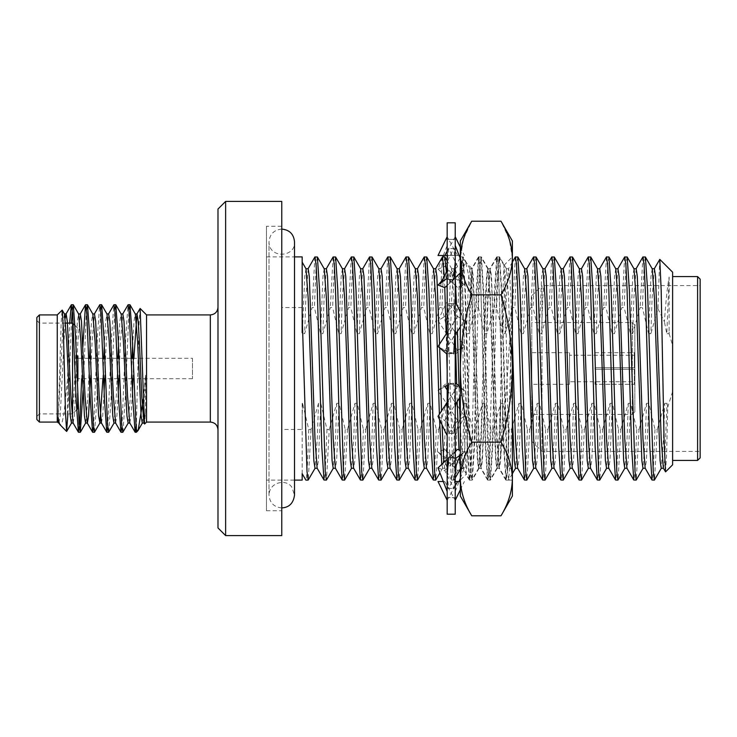 <?xml version="1.0" encoding="UTF-8"?>
<svg xmlns="http://www.w3.org/2000/svg" width="737" height="737" viewBox="0 0 737 737"><rect width="100%" height="100%" fill="white"/><g stroke="black" fill="none" stroke-linecap="round" stroke-linejoin="round"><path stroke-width="0.55" stroke-dasharray="3.69 2.76" d="M472.177 309.927L471.892 268.443L470.353 300.604L466.816 466.235L466.116 474.333L460.339 480.109L460.339 256.891L461.482 265.384L462.615 289.577L467.175 447.423L469.331 480.008L470.593 471.616L471.726 447.423L476.286 289.577L478.562 256.891L479.704 265.384L480.846 289.577L485.397 447.423L487.553 480.008L488.815 471.616L494.509 289.577L496.784 256.891L497.926 265.384L499.069 289.577L503.62 447.423L505.895 480.109L507.038 471.616L508.18 447.423L512.381 299.867L512.381 256.891L512.381 480.109L512.381 299.867C508.585 350.139 504.716 429.993 500.552 455.623L500.552 395.714L502.266 306.61L504.025 265.366L505.269 289.77L508.871 465.489L512.39 468.64L506.844 468.64L501.344 289.577L499.189 256.992L497.926 265.384L496.784 289.577L492.233 447.423L489.958 480.109L488.815 471.616L487.673 447.423L483.122 289.577L480.966 256.992L479.704 265.384L478.562 289.577L474.011 447.423L471.855 480.008L470.593 471.606L469.451 447.423L464.9 289.577L462.615 256.891L461.482 265.394L460.339 289.577L463.011 268.019L465.729 262.271L469.091 277.609L472.177 309.927L476.286 439.049L477.429 460.68L478.562 468.281L480.846 439.049L485.397 297.951L486.54 276.32L487.673 268.719L489.958 297.951L495.651 460.68L496.922 468.161L499.069 439.049L500.552 395.714M512.381 496.056L512.381 368.5C512.049 343.239 508.254 318.688 500.994 294.855L471.735 294.855C464.476 318.688 460.68 343.239 460.339 368.5L460.339 478.967C460.643 466.41 464.448 454.139 471.735 442.145C464.421 417.999 460.625 393.447 460.339 368.5L460.339 496.056M460.339 240.944L460.339 258.033L463.407 239.451M500.994 515.789C508.29 503.767 512.086 491.496 512.381 478.967C512.077 466.41 508.281 454.139 500.994 442.145C508.3 417.999 512.104 393.447 512.381 368.5L512.381 240.944M471.735 515.789C464.439 503.767 460.643 491.496 460.339 478.967M500.994 442.145L471.735 442.145M471.735 294.855C464.439 282.833 460.643 270.562 460.339 258.033M463.619 238.788L471.735 221.211M500.994 294.855C508.29 282.833 512.086 270.562 512.381 258.033L509.322 239.451M509.11 238.788L500.994 221.211M506.844 468.64L508.871 465.489M472.177 269.963L474.011 297.951L478.562 439.049L480.708 468.161L481.98 460.68L483.122 439.049L487.673 297.951L489.958 268.719L491.091 276.32L492.233 297.951L496.784 439.049L498.931 468.161L500.552 455.623M466.116 474.333L464.586 440.606L461.74 288.618L460.339 256.891L462.624 256.891M460.339 255.49L438.018 255.49M447.166 255.49L459.105 255.49M455.236 239.313L448.658 239.405L447.166 236.724L447.166 239.313L453.743 239.405L455.236 236.724L455.236 500.276L455.236 236.724M460.339 247.199L464.384 255.49M457.631 255.49L448.658 239.405M447.166 251.197L453.743 239.405M455.236 222.804L455.236 514.196M455.236 261.893L453.743 248.526L447.166 248.719L447.166 245.522L447.166 261.893L447.166 239.313M447.166 236.724L447.166 248.719M447.166 222.804L447.166 514.196M447.166 263.008L447.166 327.781L447.166 263.008M447.166 329.559L447.166 409.219L447.166 329.559M447.166 410.997L447.166 475.107L447.166 410.997M447.166 476.194L447.166 500.276L447.166 476.194C446.88 465.766 450.261 456.922 457.327 449.644L447.166 459.243M447.166 407.441L446.088 402.863L438.018 390.527L447.166 382.733M447.166 260.797L447.166 260.806C446.88 271.234 450.261 280.078 457.327 287.356L438.018 269.106L442.762 256.891M455.236 278.264L464.384 285.044L457.631 287.642L448.658 279.599L447.166 261.893L448.658 248.526L455.236 248.719M447.166 285.495L453.743 279.599L447.166 279.249M455.236 354.267L464.384 346.473L457.631 350.674L448.658 353.751L447.166 327.781L448.658 303.46L455.236 303.874M438.018 346.473L444.77 350.674L453.743 353.751L447.166 353.281M460.339 396.718L464.384 390.527L457.631 386.326L448.658 383.249L455.236 383.719M447.166 385.506L453.743 383.249L455.236 409.219L453.743 433.54L447.166 433.126M455.236 451.505L448.658 457.401L455.236 457.751M460.109 469.533L457.631 470.492L438.018 451.956L444.77 449.358L453.743 457.401L455.236 475.107L453.743 488.474L447.166 488.281M447.166 500.276L448.658 497.595L455.236 497.687M455.236 500.276L453.743 497.595L447.166 497.687M447.166 475.107L448.658 488.474L455.236 488.281M453.743 457.401L447.166 457.751M447.166 409.219L448.658 433.54L455.236 433.126M453.743 383.249L447.166 383.719M448.658 353.751L455.236 353.281M455.236 327.781L453.743 303.46L447.166 303.874M448.658 279.599L455.236 279.249M438.018 269.106L444.77 266.508L464.384 285.044M444.77 266.508L453.743 248.526M443.305 255.49L447.166 245.522M457.631 350.674L438.018 320.687L444.77 316.486L464.384 346.473M444.77 316.486L453.743 303.46M438.018 320.687L447.166 301.295M438.018 390.527L444.77 386.326M447.166 389.984L464.384 416.313L457.631 420.514L448.658 433.54M455.236 435.705L464.384 416.313M457.631 420.514L446.088 402.863M438.018 451.956L447.166 458.736M444.77 449.358L464.384 467.894L460.339 469.451M455.236 491.478L459.105 481.51M460.339 478.322L464.384 467.894M457.631 470.492L448.658 488.474M438.018 481.51L444.77 481.51L453.743 497.595M444.77 481.51L443.305 481.51M457.631 481.51L460.339 481.51M460.339 489.801L464.384 481.51M455.236 485.803L448.658 497.595M438.018 467.894L444.77 470.492L453.743 488.474M444.77 470.492L464.384 451.956L460.339 450.399M460.339 454.959L464.384 451.956M438.018 416.313L444.77 420.514L453.743 433.54M444.77 420.514L456.323 402.863M460.339 387.082L464.384 390.527M457.631 386.326L447.166 402.328M444.77 350.674L455.236 334.672M460.339 326.869L464.384 320.687L457.631 316.486L448.658 303.46M460.339 312.11L464.384 320.687M457.631 316.486L446.088 334.137M444.77 287.642L455.236 277.757M460.339 272.93L464.384 269.106L457.631 266.508L448.658 248.526M460.339 258.678L464.384 269.106M457.631 266.508L439.132 283.985M569.535 355.234L569.535 381.766L569.535 355.234L634.327 355.252L595.045 355.252L595.045 352.701L595.045 355.252M634.327 355.252L634.327 367.735L595.045 367.735L634.327 367.735L634.327 355.252M595.045 369.265L595.045 367.735L595.045 369.265L634.327 369.265L595.045 369.265L634.327 369.265L634.327 381.748L595.045 381.748L634.327 381.748L634.327 369.265L595.045 369.265L595.045 367.735L634.327 367.735L595.045 367.735L595.045 369.265M595.045 381.748L595.045 384.299L595.045 381.748L569.535 381.766M595.045 352.701L634.843 352.682L634.843 384.318L595.045 384.318L634.327 384.299L634.327 381.748L634.327 384.299L595.045 384.299M146.552 314.929L146.552 422.071M302.575 403.332L302.17 415.622L302.575 403.332L308.748 429.45L311.032 429.45L318.513 403.332L320.798 403.332L326.97 429.45L329.255 429.45L326.5 480.008M317.269 256.891L316.136 265.384L314.404 307.55L312.12 307.55L304.639 333.668L302.354 333.668L302.17 332.608L302.17 256.891M326.97 429.45L325.247 471.616L324.105 480.109M314.874 256.992L312.12 307.55M329.255 429.45L336.735 403.332L339.02 403.332L345.192 429.45L347.477 429.45L344.723 480.008M335.492 256.891L334.358 265.384L332.627 307.55L330.342 307.55L322.861 333.668L320.577 333.668L314.404 307.55M345.192 429.45L343.47 471.616L342.327 480.109M333.096 256.992L330.342 307.55M347.477 429.45L354.958 403.332L357.242 403.332L363.415 429.45L365.699 429.45L362.945 480.008M353.714 256.891L352.581 265.384L350.849 307.55L348.564 307.55L341.084 333.668L338.799 333.668L332.627 307.55M363.415 429.45L361.692 471.616L360.55 480.109M351.319 256.992L348.564 307.55M365.699 429.45L373.18 403.332L375.465 403.332L381.637 429.45L383.922 429.45L381.167 480.008M371.936 256.891L370.803 265.384L369.071 307.55L366.786 307.55L359.306 333.668L357.021 333.668L350.849 307.55M381.637 429.45L379.914 471.616L378.772 480.109M369.541 256.992L366.786 307.55M383.922 429.45L391.402 403.332L393.687 403.332L399.859 429.45L402.144 429.45L399.39 480.008M390.159 256.891L389.025 265.384L387.293 307.55L385.018 307.55L377.528 333.668L375.244 333.668L369.071 307.55M399.859 429.45L398.137 471.616L396.994 480.109M387.763 256.992L385.018 307.55M402.144 429.45L409.634 403.332L411.909 403.332L418.082 429.45L420.366 429.45L417.612 480.008M408.381 256.891L407.248 265.384L405.516 307.55L403.24 307.55L395.751 333.668L393.466 333.668L387.293 307.55M418.082 429.45L416.359 471.616L415.217 480.109M405.986 256.992L403.24 307.55M420.366 429.45L427.856 403.332L430.132 403.332L436.304 429.45L438.589 429.45L435.834 480.008M426.603 256.891L425.47 265.384L423.738 307.55L421.463 307.55L413.973 333.668L411.688 333.668L405.516 307.55M436.304 429.45L434.581 471.616L433.439 480.109M424.208 256.992L421.463 307.55M438.589 429.45L446.078 403.332L448.354 403.332L454.526 429.45L456.811 429.45L456.221 447.423L454.056 480.008L452.804 471.616L447.166 291.355M446.963 285.68L446.318 271.105M444.826 256.891L443.692 265.384L441.96 307.55L439.685 307.55L432.195 333.668L429.911 333.668L423.738 307.55M454.526 429.45L452.804 471.616L451.541 480.008L449.386 447.423L447.166 370.978M446.733 353.898L446.198 333.953M444.761 287.633L444.328 276.882M442.43 256.992L439.685 307.55M456.811 429.45L464.301 403.332L466.576 403.332L472.758 429.45L475.033 429.45L474.444 447.423L472.279 480.008L471.026 471.616L465.333 289.577L463.168 256.992L461.915 265.384L460.183 307.55L457.907 307.55L450.418 333.668L448.142 333.668L441.96 307.55M472.758 429.45L471.026 471.616L469.764 480.008L467.608 447.423L461.915 265.384L460.653 256.992L457.907 307.55M475.033 429.45L482.523 403.332L484.799 403.332L490.98 429.45L493.256 429.45L492.666 447.423L490.501 480.008L489.248 471.616L483.555 289.577L481.39 256.992L480.137 265.384L478.405 307.55L476.13 307.55L468.64 333.668L466.364 333.668L460.183 307.55M490.98 429.45L489.248 471.616L487.986 480.008L485.83 447.423L480.137 265.384L478.875 256.992L476.13 307.55M493.256 429.45L500.745 403.332L503.021 403.332L509.203 429.45L511.478 429.45L510.888 447.423L508.723 480.008L507.471 471.616L501.777 289.577L499.612 256.992L498.359 265.384L496.627 307.55L494.352 307.55L486.862 333.668L484.587 333.668L478.405 307.55M509.203 429.45L507.471 471.616L506.208 480.008L504.053 447.423L498.359 265.384L497.097 256.992L494.352 307.55M511.478 429.45L518.968 403.332L521.243 403.332L527.425 429.45L529.7 429.45L526.946 480.008M517.715 256.891L516.582 265.384L514.85 307.55L512.574 307.55L505.085 333.668L502.809 333.668L496.627 307.55M527.425 429.45L525.693 471.616L524.551 480.109M515.32 256.992L512.574 307.55M529.7 429.45L537.19 403.332L539.466 403.332L545.647 429.45L547.923 429.45L545.168 480.008M535.937 256.891L534.804 265.384L533.072 307.55L530.797 307.55L523.307 333.668L521.031 333.668L514.85 307.55M545.647 429.45L543.915 471.616L542.773 480.109M533.542 256.992L530.797 307.55M547.923 429.45L555.412 403.332L557.688 403.332L563.869 429.45L566.145 429.45L563.39 480.008M554.16 256.891L553.026 265.384L551.294 307.55L549.019 307.55L541.529 333.668L539.254 333.668L533.072 307.55M563.869 429.45L562.138 471.616L560.995 480.109M551.764 256.992L549.019 307.55M566.145 429.45L573.635 403.332L575.91 403.332L582.092 429.45L584.367 429.45L581.622 480.008M572.382 256.891L571.249 265.384L569.517 307.55L567.241 307.55L559.752 333.668L557.476 333.668L551.294 307.55M582.092 429.45L580.36 471.616L579.218 480.109M569.987 256.992L567.241 307.55M584.367 429.45L591.857 403.332L594.133 403.332L600.314 429.45L602.59 429.45L599.844 480.008M590.604 256.891L589.471 265.384L587.739 307.55L585.464 307.55L577.974 333.668L575.698 333.668L569.517 307.55M600.314 429.45L598.582 471.616L597.44 480.109M588.209 256.992L585.464 307.55M602.59 429.45L610.079 403.332L612.355 403.332L618.536 429.45L620.812 429.45L618.067 480.008M608.826 256.891L607.693 265.384L605.961 307.55L603.686 307.55L596.196 333.668L593.921 333.668L587.739 307.55M618.536 429.45L616.805 471.616L615.662 480.109M606.431 256.992L603.686 307.55M620.812 429.45L628.302 403.332L630.577 403.332L636.759 429.45L639.034 429.45L636.289 480.008M627.058 256.891L625.916 265.384L624.184 307.55L621.908 307.55L614.418 333.668L612.143 333.668L605.961 307.55M636.759 429.45L635.027 471.616L633.884 480.109M624.654 256.992L621.908 307.55M639.034 429.45L646.524 403.332L648.8 403.332L654.981 429.45L657.257 429.45L654.511 480.008M645.28 256.891L644.138 265.384L642.406 307.55L640.131 307.55L632.641 333.668L630.365 333.668L624.184 307.55M654.981 429.45L653.249 471.616L652.107 480.109M642.876 256.992L640.131 307.55M652.245 268.839L650.974 276.32L648.588 333.668L642.406 307.55M657.257 429.45L664.746 403.332L663.503 439.049L661.218 468.281M646.524 403.332L645.28 439.049L642.996 468.281M634.023 268.839L632.751 276.32L630.365 333.668M628.302 403.332L627.058 439.049L624.773 468.281M615.8 268.839L614.529 276.32L612.143 333.668M610.079 403.332L608.826 439.049L606.551 468.281M597.578 268.839L596.307 276.32L593.921 333.668M591.857 403.332L590.604 439.049L588.329 468.281M579.356 268.839L578.084 276.32L575.698 333.668M573.635 403.332L572.382 439.049L570.106 468.281M561.133 268.839L559.862 276.32L557.476 333.668M555.412 403.332L554.16 439.049L551.884 468.281M542.911 268.839L541.64 276.32L539.254 333.668M537.19 403.332L535.937 439.049L533.662 468.281M524.689 268.839L523.417 276.32L521.031 333.668M518.968 403.332L517.715 439.049L515.439 468.281M512.381 417.593L508.604 297.951L506.466 268.839L505.186 276.32L502.809 333.668M500.745 403.332L499.493 439.049L497.355 468.161L496.075 460.68L490.381 297.951L488.244 268.839L486.964 276.32L484.587 333.668M482.523 403.332L481.27 439.049L479.133 468.161L477.852 460.68L472.159 297.951L470.022 268.839L468.741 276.32L466.364 333.668M464.301 403.332L463.048 439.049L460.911 468.161L460.339 467.12M459.418 457.686L458.976 449.874M457.189 401.527L456.654 383.94M455.236 335.353L453.937 297.951L451.661 268.719L450.519 276.32L448.142 333.668M446.078 403.332L444.826 439.049L442.688 468.161L441.749 464.374M439.565 419.583L439.381 414.231M433.577 268.839L432.297 276.32L429.911 333.668M427.856 403.332L426.603 439.049L424.328 468.281M415.355 268.839L414.074 276.32L411.688 333.668M409.634 403.332L408.381 439.049L406.105 468.281M397.132 268.839L395.852 276.32L393.466 333.668M391.402 403.332L390.159 439.049L387.883 468.281M378.91 268.839L377.63 276.32L375.244 333.668M373.18 403.332L371.936 439.049L369.661 468.281M360.688 268.839L359.407 276.32L357.021 333.668M354.958 403.332L353.714 439.049L351.438 468.281M342.465 268.839L341.185 276.32L338.799 333.668M336.735 403.332L335.492 439.049L333.216 468.281M324.243 268.839L322.963 276.32L320.577 333.668M302.17 317.656L302.17 315.786M318.513 403.332L317.269 439.049L314.994 468.281M306.021 268.839L304.74 276.32L302.354 333.668M311.032 429.45L308.278 480.008M654.392 268.719L652.107 297.951L650.863 333.668L648.588 333.668M664.746 403.332L667.022 403.332L664.636 460.68L663.364 468.161M648.8 403.332L646.413 460.68L645.142 468.161M636.169 268.719L633.884 297.951L632.641 333.668M630.577 403.332L628.191 460.68L626.92 468.161M617.938 268.719L615.662 297.951L614.418 333.668M612.355 403.332L609.969 460.68L608.698 468.161M599.715 268.719L597.44 297.951L596.196 333.668M594.133 403.332L591.747 460.68L590.475 468.161M581.493 268.719L579.218 297.951L577.974 333.668M575.91 403.332L573.524 460.68L572.253 468.161M563.271 268.719L560.995 297.951L559.752 333.668M557.688 403.332L555.302 460.68L554.031 468.161M545.048 268.719L542.773 297.951L541.529 333.668M539.466 403.332L537.08 460.68L535.808 468.161M526.826 268.719L524.551 297.951L523.307 333.668M521.243 403.332L518.857 460.68L517.586 468.161M512.381 341.793L510.888 297.951L509.746 276.32L508.604 268.719L506.328 297.951L505.085 333.668M503.021 403.332L500.635 460.68L499.364 468.161L497.217 439.049L491.524 276.32L490.252 268.839L488.106 297.951L486.862 333.668M484.799 403.332L482.413 460.68L481.141 468.161L478.995 439.049L473.301 276.32L472.03 268.839L469.884 297.951L468.64 333.668M466.576 403.332L464.19 460.68L463.048 468.281L460.339 427.506M459.363 398.21L458.994 385.93M457.391 331.383L456.443 303.847M455.236 278.522L453.808 268.839L451.661 297.951L450.418 333.668M448.354 403.332L445.968 460.68L444.826 468.281L443.831 462.403M442.025 424.798L441.546 410.914M439.676 347.882L439.565 344.105M435.714 268.719L433.439 297.951L432.195 333.668M430.132 403.332L427.746 460.68L426.474 468.161M417.492 268.719L415.217 297.951L413.973 333.668M411.909 403.332L409.523 460.68L408.252 468.161M399.27 268.719L396.994 297.951L395.751 333.668M393.687 403.332L391.301 460.68L390.03 468.161M381.047 268.719L378.772 297.951L377.528 333.668M375.465 403.332L373.079 460.68L371.807 468.161M362.825 268.719L360.55 297.951L359.306 333.668M357.242 403.332L354.856 460.68L353.585 468.161M344.603 268.719L342.327 297.951L341.084 333.668M339.02 403.332L336.634 460.68L335.363 468.161M326.38 268.719L324.105 297.951L322.861 333.668M320.798 403.332L318.412 460.68L317.131 468.161M308.158 268.719L305.883 297.951L304.639 333.668M659.707 259.396L657.948 308.739L650.863 333.668M667.022 403.332L667.731 407.183L666.644 453.716L665.566 471.855M308.748 429.45C307.808 461.961 306.85 478.847 305.883 480.109L302.17 473.688L302.17 415.622M531.773 441.205L541.981 451.413L700.15 451.413L700.15 285.587L541.981 285.587L541.981 451.413L541.981 285.587L531.773 295.795L531.773 441.205L531.773 295.795M700.15 451.413L700.15 279.139M672.614 460.413L672.614 276.587L672.614 460.413M672.614 464.807L672.614 272.193M302.17 473.688L302.17 429.45L281.764 429.45L281.764 307.55L281.764 429.45M266.453 256.891L294.514 256.891L294.514 480.109L266.453 480.109L266.453 256.891L266.453 480.109M302.17 307.55L281.764 307.55M657.948 308.739L664.378 321.747C665.907 300.558 667.501 285.652 669.141 277.029L669.104 333.575L672.614 345.423M672.614 391.577L667.731 407.183M669.141 277.029L666.81 333.668L664.378 321.747M669.141 332.009L669.085 333.668L666.81 333.668M302.17 403.332L302.17 429.45M266.453 226.277L266.453 510.723L266.453 226.277L281.764 226.277L281.764 510.723L281.764 226.277M217.986 307.274L217.986 429.726L217.986 307.274M217.986 209.05L217.986 527.95M225.633 201.404L225.633 535.596M281.764 201.404L281.764 535.596M531.773 322.576L531.773 414.424L531.773 322.576L632.291 322.576L632.291 414.424L531.773 414.424M634.327 369.265L634.327 384.299L634.327 369.265M634.843 384.318L634.843 352.682M634.327 367.735L634.327 352.701L634.327 367.735M634.843 411.872L634.843 325.128L634.843 411.872L632.291 414.424L632.291 322.576L634.843 325.128M77.671 381.259L77.671 355.741L77.671 381.259L78.177 381.259L78.177 355.741L78.177 381.259M77.671 393.374L77.671 408.805M76.547 409.929L72.567 413.908L72.567 323.092M39.402 368.5L39.402 323.092L39.402 368.5M36.85 368.5L36.85 416.46L36.85 368.5M36.85 317.481L36.85 419.519M39.402 422.071L39.402 314.929M57.256 314.929L57.256 422.071M67.463 421.371L67.463 379.979L69.656 323.092M81.687 378.707L82.876 346.445M93.581 427.285L97.413 336.606L99.661 304.823M107.749 427.285L111.591 336.606L113.83 304.823M121.927 427.285L125.76 336.606L128.008 304.823M136.345 429.588L136.345 432.278M67.896 413.908L71.425 323.092M83.014 390.555L86.487 309.715M94.585 432.177L96.823 400.394L100.665 309.715M108.754 432.177L111.001 400.394L114.834 309.715M122.932 432.177L125.17 400.394L129.012 309.715M140.039 308.527L139.081 322.594L136.345 424.365M143.181 399.528L145.548 375.207L145.548 411.909L144.609 424.015M67.463 379.979L63.953 413.945L61.991 422.983L60.084 424.899M64.487 314.054L63.161 321.24L58.26 417.722L61.171 322.972L62.12 310.065M58.26 422.927L58.26 419.768M58.886 422.946L60.213 415.76L65.234 318.2M73.064 422.946L74.382 415.76L77.929 341.213L80.287 313.925M90.476 378.707L92.097 341.213L94.465 313.925M101.411 422.946L102.729 415.76L104.138 390.555M104.654 378.707L106.275 341.213L108.634 313.925M115.58 422.946L116.907 415.76L118.316 390.555M118.823 378.707L120.444 341.213L122.812 313.925M129.758 422.946L131.075 415.76L132.485 390.555M133.001 378.707L133.885 358.293M143.927 422.946L145.548 411.909M71.434 423.075L73.792 395.787L77.339 321.24L78.656 314.054M85.676 423.075L87.97 395.787L89.592 358.293M90.107 346.445L91.508 321.24L92.834 314.054M102.876 378.707L103.76 358.293M104.276 346.445L105.686 321.24L107.003 314.054M113.949 423.075L116.317 395.787L117.938 358.293M118.445 346.445L119.855 321.24L121.181 314.054M128.127 423.075L130.486 395.787L132.107 358.293M132.623 346.445L134.033 321.24L135.276 313.925M142.296 423.075L144.664 395.787L145.548 375.207M569.535 352.682L569.535 384.318L569.535 352.682L531.773 352.682L531.773 384.318L531.773 352.682M78.177 378.707L78.177 358.293L78.177 378.707L89.527 378.707M192.468 358.293L192.468 378.707L192.468 358.293L133.065 358.293M131.287 358.293L118.887 358.293M117.119 358.293L104.718 358.293M102.94 358.293L90.54 358.293M88.772 358.293L78.177 358.293M210.331 314.929L210.331 422.071M697.598 276.587L697.598 460.413M281.764 507.913C274.017 507.157 269.76 502.91 269.005 495.153L269.005 241.847L269.005 495.153C269.263 481.547 287.19 478.718 291.953 487.479L294.514 495.153M281.764 229.087C274.017 229.843 269.76 234.09 269.005 241.847C268.922 259.221 295.988 257.342 294.514 241.847M499.06 256.891L496.784 256.891M480.846 256.891L478.562 256.891M512.381 480.109L505.895 480.109M489.958 480.109L487.673 480.109M471.735 480.109L469.451 480.109M504.025 265.366L499.189 256.992M478.7 468.161L471.855 480.008M487.811 268.839L480.966 256.992M496.922 468.161L490.077 480.008M466.033 262.685L462.744 256.992M480.846 468.281L478.562 468.281M489.958 268.719L487.673 268.719M499.069 468.281L496.784 468.281M469.331 480.008L466.042 474.306M478.442 256.992L471.809 268.471M487.553 480.008L480.708 468.161M496.664 256.992L489.819 268.839M505.775 480.008L498.931 468.161M503.942 265.329L512.381 256.891M471.892 268.443L465.729 262.271M463.269 283.985C457.106 276.817 454.425 269.825 455.236 262.989M461.565 348.223L453.393 352.129M456.323 334.137L455.236 329.559M447.166 326.012C447.147 331.668 448.216 336.192 450.381 339.582M449.017 384.871L440.846 388.777M452.03 397.418L452.49 398.173C454.342 401.49 455.263 405.755 455.236 410.988M445.074 449.644C452.14 456.922 455.53 465.766 455.236 476.185M439.132 453.015C445.305 460.183 447.985 467.175 447.166 474.011M463.269 453.015L460.339 456.332M447.166 410.988C447.147 405.332 448.216 400.808 450.381 397.418M453.393 384.871L461.565 388.777M449.017 352.129L440.846 348.223M452.03 339.582L452.49 338.827C454.342 335.51 455.263 331.245 455.236 326.012M445.074 287.356C452.14 280.078 455.53 271.234 455.236 260.815M453.937 480.109L451.661 480.109M463.048 256.891L460.772 256.891M472.159 480.109L469.884 480.109M481.27 256.891L478.995 256.891M490.381 480.109L488.106 480.109M499.493 256.891L497.217 256.891M508.604 480.109L506.328 480.109M512.381 473.679L508.723 480.008M506.466 268.839L499.612 256.992M497.355 468.161L490.501 480.008M488.244 268.839L481.39 256.992M479.133 468.161L472.279 480.008M470.022 268.839L463.168 256.992M460.911 468.161L460.339 469.137M455.236 477.963L454.056 480.008M451.799 268.839L447.166 260.834M442.688 468.161L439.952 472.878M508.604 268.719L506.328 268.719M499.493 468.281L497.217 468.281M490.381 268.719L488.106 268.719M481.27 468.281L478.995 468.281M472.159 268.719L469.884 268.719M463.048 468.281L460.772 468.281M453.937 268.719L451.661 268.719M444.826 468.281L442.55 468.281M512.381 262.068L508.475 268.839M506.208 480.008L499.364 468.161M497.097 256.992L490.252 268.839M487.986 480.008L481.141 468.161M478.875 256.992L472.03 268.839M469.764 480.008L462.919 468.161M460.653 256.992L460.339 257.526M460.072 257.996L453.808 268.839M451.541 480.008L444.697 468.161M266.453 510.723L281.764 510.723M77.671 328.195L75.11 325.625M65.676 323.092L39.402 323.092L36.85 320.54M72.567 413.908L39.402 413.908L36.85 416.46M58.26 423.075L59.034 423.075M569.535 384.318L531.773 384.318M78.177 355.741L77.671 355.741M192.468 378.707L133.821 378.707M132.043 378.707L119.643 378.707M117.874 378.707L105.474 378.707M103.696 378.707L91.296 378.707"/><path stroke-width="1.11" d="M460.339 256.891L460.339 240.944L471.735 221.211C464.439 233.233 460.643 245.504 460.339 258.033C460.643 270.59 464.448 282.861 471.735 294.855C464.476 318.688 460.68 343.239 460.339 368.5L460.339 258.033M460.339 478.967L460.339 368.5C460.625 393.447 464.421 417.999 471.735 442.145C464.439 454.167 460.643 466.438 460.339 478.967C460.643 491.524 464.448 503.795 471.735 515.789L460.339 496.056L460.339 480.109M471.735 221.211L500.994 221.211L512.381 240.944L512.381 496.056L500.994 515.789L471.735 515.789M500.994 221.211C508.29 233.233 512.086 245.504 512.381 258.033C512.077 270.59 508.281 282.861 500.994 294.855L471.735 294.855M500.994 294.855C508.254 318.688 512.049 343.239 512.381 368.5C512.104 393.447 508.3 417.999 500.994 442.145L471.735 442.145M500.994 442.145C508.29 454.167 512.086 466.438 512.381 478.967C512.077 491.524 508.281 503.795 500.994 515.789M463.407 239.451L463.619 238.788M509.322 239.451L509.11 238.788M447.166 236.724L438.018 255.49L447.166 255.49M459.105 255.49L460.339 255.49M455.236 236.724L460.339 247.199M444.77 255.49L447.166 251.197M455.236 368.5L455.236 222.804L447.166 222.804L447.166 514.196L455.236 514.196L455.236 368.5M455.236 261.893L453.743 279.599M447.166 409.219L448.658 383.249M455.236 327.781L453.743 353.751M447.166 475.107L448.658 457.401M442.762 256.891L443.305 255.49M447.166 389.984L444.77 386.326L447.166 385.506M459.105 481.51L460.339 478.322M443.305 481.51L438.018 481.51L447.166 500.276M460.339 481.51L455.236 481.51L457.631 481.51L455.236 485.803M455.236 500.276L460.339 489.801M447.166 459.243L438.018 467.894L447.166 491.478M455.236 458.736L460.339 454.959M460.339 450.399L457.631 449.358L455.236 451.505M447.166 402.328L438.018 416.313L447.166 435.705M455.236 407.441L456.323 402.863L460.339 396.718M455.236 382.733L460.339 387.082M447.166 329.559L446.088 334.137L438.018 346.473L447.166 354.267M455.236 334.672L460.339 326.869M455.236 301.295L460.339 312.11M447.166 262.989C447.985 269.825 445.305 276.817 439.132 283.985L438.018 285.044L444.77 287.642L447.166 285.495M438.018 285.044L447.166 278.264M455.236 277.757L460.339 272.93M455.236 245.522L460.339 258.678M133.885 358.293L136.981 313.925L138.16 321.24L139.348 341.213L141.707 395.787L143.927 422.946L144.609 424.015L146.552 422.071L146.552 314.929L210.331 314.929C214.974 314.469 217.526 311.917 217.986 307.274M333.354 468.161L326.38 480.109L325.247 471.616L319.545 289.577L317.389 256.992L314.874 256.992L308.02 268.839M326.38 480.109L323.985 480.008L321.829 447.423L317.269 289.577L316.136 265.384L314.994 256.891M351.577 468.161L344.603 480.109L343.47 471.616L337.767 289.577L335.611 256.992L333.096 256.992L326.242 268.839M344.603 480.109L342.208 480.008L340.052 447.423L335.492 289.577L334.358 265.384L333.216 256.891M369.799 468.161L362.825 480.109L361.692 471.616L355.989 289.577L353.834 256.992L351.319 256.992L344.474 268.839M362.825 480.109L360.43 480.008L358.274 447.423L353.714 289.577L352.581 265.384L351.438 256.891M388.021 468.161L381.047 480.109L379.914 471.616L374.212 289.577L372.056 256.992L369.541 256.992L362.696 268.839M381.047 480.109L378.652 480.008L376.496 447.423L371.936 289.577L370.803 265.384L369.661 256.891M406.244 468.161L399.27 480.109L398.137 471.616L392.434 289.577L390.278 256.992L387.763 256.992L380.918 268.839M399.27 480.109L396.875 480.008L394.719 447.423L390.159 289.577L389.025 265.384L387.883 256.891M424.466 468.161L417.492 480.109L416.359 471.616L410.656 289.577L408.501 256.992L405.986 256.992L399.141 268.839M417.492 480.109L415.097 480.008L412.941 447.423L408.381 289.577L407.248 265.384L406.105 256.891M439.952 472.878L435.714 480.109L434.581 471.616L428.888 289.577L426.723 256.992L424.208 256.992L417.363 268.839M435.714 480.109L433.319 480.008L431.163 447.423L426.603 289.577L425.47 265.384L424.328 256.891M447.166 291.355L446.963 285.68M446.318 271.105L444.826 256.891L442.43 256.992L435.585 268.839M447.166 370.978L446.733 353.898M446.198 333.953L444.761 287.633M444.328 276.882L442.55 256.891M533.8 468.161L526.826 480.109L525.693 471.616L520 289.577L517.835 256.992L515.32 256.992L512.381 262.068M526.826 480.109L524.431 480.008L522.275 447.423L517.715 289.577L516.582 265.384L515.439 256.891M552.022 468.161L545.048 480.109L543.915 471.616L538.222 289.577L536.057 256.992L533.542 256.992L526.697 268.839M545.048 480.109L542.653 480.008L540.497 447.423L535.937 289.577L534.804 265.384L533.662 256.891M570.245 468.161L563.271 480.109L562.138 471.616L556.444 289.577L554.279 256.992L551.764 256.992L544.919 268.839M563.271 480.109L560.875 480.008L558.72 447.423L554.16 289.577L553.026 265.384L551.884 256.891M588.467 468.161L581.493 480.109L580.36 471.616L574.667 289.577L572.502 256.992L569.987 256.992L563.142 268.839M581.493 480.109L579.098 480.008L576.942 447.423L572.382 289.577L571.249 265.384L570.106 256.891M606.689 468.161L599.715 480.109L598.582 471.616L592.889 289.577L590.733 256.992L588.209 256.992L581.364 268.839M599.715 480.109L597.32 480.008L595.164 447.423L590.604 289.577L589.471 265.384L588.329 256.891M624.912 468.161L617.938 480.109L616.805 471.616L611.111 289.577L608.955 256.992L606.431 256.992L599.586 268.839M617.947 480.109L615.542 480.008L613.387 447.423L608.826 289.577L607.693 265.384L606.551 256.891M643.134 468.161L636.169 480.109L635.027 471.616L629.334 289.577L627.178 256.992L624.654 256.992L617.809 268.839M636.169 480.109L633.765 480.008L631.609 447.423L627.058 289.577L625.916 265.384L624.773 256.891M661.356 468.161L654.392 480.109L653.249 471.616L647.556 289.577L645.4 256.992L642.876 256.992L636.031 268.839M654.392 480.109L651.987 480.008L649.831 447.423L645.28 289.577L644.138 265.384L642.996 256.891M663.503 468.281L661.218 468.281L660.085 460.68L654.392 297.951L652.245 268.839L645.4 256.992M645.28 468.281L642.996 468.281L641.863 460.68L636.169 297.951L634.023 268.839L627.178 256.992M627.058 468.281L624.773 468.281L623.64 460.68L617.938 297.951L615.8 268.839L608.955 256.992M608.826 468.281L606.551 468.281L605.418 460.68L599.715 297.951L597.578 268.839L590.733 256.992M590.604 468.281L588.329 468.281L587.196 460.68L581.493 297.951L579.356 268.839L572.502 256.992M572.382 468.281L570.106 468.281L568.973 460.68L563.271 297.951L561.133 268.839L554.279 256.992M554.16 468.281L551.884 468.281L550.751 460.68L545.048 297.951L542.911 268.839L536.057 256.992M535.937 468.281L533.662 468.281L532.529 460.68L526.826 297.951L524.689 268.839L517.835 256.992M517.715 468.281L515.439 468.281L514.297 460.68L512.381 417.593M460.339 467.12L459.418 457.686M458.976 449.874L457.189 401.527M456.654 383.94L455.236 335.353M441.749 464.374L439.565 419.583M439.381 414.231L435.714 297.951L433.577 268.839L426.723 256.992M426.603 468.281L424.328 468.281L423.185 460.68L417.492 297.951L415.355 268.839L408.501 256.992M408.381 468.281L406.105 468.281L404.963 460.68L399.27 297.951L397.132 268.839L390.278 256.992M390.159 468.281L387.883 468.281L386.741 460.68L381.047 297.951L378.91 268.839L372.056 256.992M371.936 468.281L369.661 468.281L368.518 460.68L362.825 297.951L360.688 268.839L353.834 256.992M353.714 468.281L351.438 468.281L350.296 460.68L344.603 297.951L342.465 268.839L335.611 256.992M335.492 468.281L333.216 468.281L332.074 460.68L326.38 297.951L324.243 268.839L317.389 256.992M302.17 332.608L302.17 317.656M317.269 468.281L314.994 468.281L313.851 460.68L308.158 297.951L306.021 268.839L302.17 262.179M315.132 468.161L308.158 480.109L307.016 471.616L302.17 315.786L302.17 256.891L294.514 256.891L294.514 241.847C293.759 234.09 289.512 229.843 281.764 229.087M665.483 471.818L664.028 438.81L661.181 290.277L659.79 259.369L672.614 272.193L672.614 464.807L665.566 471.855L663.364 468.161L661.218 439.049L655.525 276.32L654.392 268.719L652.107 268.719M651.987 480.008L645.142 468.161L642.996 439.049L637.302 276.32L636.169 268.719L633.884 268.719M633.765 480.008L626.92 468.161L624.773 439.049L619.08 276.32L617.938 268.719L615.662 268.719M615.542 480.008L608.698 468.161L606.551 439.049L600.858 276.32L599.715 268.719L597.44 268.719M597.32 480.008L590.475 468.161L588.329 439.049L582.635 276.32L581.493 268.719L579.218 268.719M579.098 480.008L572.253 468.161L570.106 439.049L564.413 276.32L563.271 268.719L560.995 268.719M560.875 480.008L554.031 468.161L551.884 439.049L546.191 276.32L545.048 268.719L542.773 268.719M542.653 480.008L535.808 468.161L533.662 439.049L527.968 276.32L526.826 268.719L524.551 268.719M524.431 480.008L517.586 468.161L515.439 439.049L512.381 341.793M460.339 427.506L459.363 398.21M458.994 385.93L457.391 331.383M456.443 303.847L455.236 278.522M443.831 462.403L442.025 424.798M441.546 410.914L439.676 347.882M439.565 344.105L436.857 276.32L435.714 268.719L433.439 268.719M433.319 480.008L426.474 468.161L424.328 439.049L418.634 276.32L417.492 268.719L415.217 268.719M415.097 480.008L408.252 468.161L406.105 439.049L400.412 276.32L399.27 268.719L396.994 268.719M396.875 480.008L390.03 468.161L387.883 439.049L382.19 276.32L381.047 268.719L378.772 268.719M378.652 480.008L371.807 468.161L369.661 439.049L363.967 276.32L362.825 268.719L360.55 268.719M360.43 480.008L353.585 468.161L351.438 439.049L345.745 276.32L344.603 268.719L342.327 268.719M342.208 480.008L335.363 468.161L333.216 439.049L327.523 276.32L326.38 268.719L324.105 268.719M323.985 480.008L317.131 468.161L314.994 439.049L309.3 276.32L308.158 268.719L305.883 268.719M659.79 259.369L654.253 268.839M700.15 285.587L700.15 457.861L697.598 460.413L672.614 460.413M697.598 460.413L697.598 276.587L700.15 279.139L700.15 457.861M302.17 480.109L302.17 473.688L302.17 480.109L294.514 480.109L294.514 495.153L294.514 241.847M302.17 473.688L305.883 480.109L308.158 480.109M217.986 527.95L217.986 209.05L225.633 201.404L225.633 535.596L217.986 527.95M225.633 201.404L281.764 201.404L281.764 535.596L225.633 535.596M76.547 409.929L77.671 408.805L77.671 393.374M75.11 325.625L72.567 323.092L72.567 413.908M36.85 368.5L36.85 317.481L39.402 314.929L39.402 422.071L36.85 419.519L36.85 368.5M39.402 422.071L57.256 422.071L57.256 314.929L39.402 314.929M69.656 323.092L71.314 304.823L72.613 313.262L76.16 400.394L78.398 432.177L79.697 423.729L81.687 378.707M82.876 346.445L85.483 304.823L86.791 313.271L90.329 400.394L92.576 432.177L93.581 427.285M94.327 314.054L99.781 304.722L100.96 313.271L104.507 400.394L106.745 432.177L107.749 427.285M108.496 314.054L113.949 304.722L115.129 313.262L118.675 400.394L120.923 432.177L121.927 427.285M122.674 314.054L128.127 304.722L129.307 313.271L132.853 400.394L135.092 432.177L136.345 424.365L136.345 429.588L137.856 430.767L138.141 430.371L143.181 399.528M137.856 430.767L136.345 432.278L132.255 336.606L130.016 304.823L135.35 314.054L137.57 341.213L141.117 415.76L142.296 423.075L144.065 423.075M57.256 314.929L62.203 310.102L63.308 327.974L65.482 412.527L66.606 431.421L67.896 413.908M71.425 323.092L72.355 309.374L73.322 304.823L75.57 336.606L79.108 423.738L80.287 432.278L83.014 390.555M86.487 309.715L87.5 304.823L89.739 336.606L92.097 400.394L93.286 423.729L94.465 432.278L99.919 422.946L102.876 378.707M100.665 309.715L101.669 304.823L103.908 336.606L107.455 423.738L108.634 432.278L114.088 422.946M114.834 309.715L115.838 304.823L118.086 336.606L121.633 423.729L122.812 432.278L128.266 422.946M129.012 309.715L130.016 304.823M144.526 423.978L140.122 308.49L136.842 314.054M66.606 431.421L59.761 424.457L58.26 419.768L58.26 422.927M59.761 424.457L58.886 422.946L58.26 417.722M65.234 318.2L66.118 313.925L67.297 321.24L70.844 395.787L73.064 422.946L78.398 432.177M78.518 313.925L80.287 313.925L81.475 321.24L85.013 395.787L87.233 422.946L92.576 432.177M73.322 304.823L78.656 314.054L80.877 341.213L84.423 415.76L85.603 423.075L87.381 423.075L88.56 415.76L90.476 378.707M92.696 313.925L94.465 313.925L95.644 321.24L99.191 395.787L101.411 422.946L106.745 432.177M104.138 390.555L104.654 378.707M106.865 313.925L108.634 313.925L109.822 321.24L113.36 395.787L115.58 422.946L120.923 432.177M118.316 390.555L118.823 378.707M121.034 313.925L122.812 313.925L123.991 321.24L127.538 395.787L129.758 422.946L135.092 432.177M132.485 390.555L133.001 378.707M62.203 310.102L64.487 314.054L66.708 341.213L70.255 415.76L71.434 423.075L73.203 423.075M85.603 423.075L80.407 432.177M89.592 358.293L90.107 346.445M87.5 304.823L92.834 314.054L95.055 341.213L98.601 415.76L99.919 422.946M103.76 358.293L104.276 346.445M101.669 304.823L107.003 314.054L109.223 341.213L112.77 415.76L113.949 423.075L115.727 423.075M117.938 358.293L118.445 346.445M115.838 304.823L121.181 314.054L123.401 341.213L126.939 415.76L128.127 423.075L129.896 423.075M132.107 358.293L132.623 346.445M136.981 313.925L135.35 314.054M133.065 358.293L131.287 358.293M118.887 358.293L117.119 358.293M104.718 358.293L102.94 358.293M90.54 358.293L88.772 358.293M146.552 422.071L210.331 422.071L210.331 314.929M281.764 507.913C289.134 507.517 293.39 503.27 294.514 495.153M460.339 456.332L458.174 459.916L456.139 465.673L455.236 474.011M515.504 468.281L512.381 473.679M460.339 469.137L455.236 477.963M447.166 260.834L444.945 256.992M460.339 257.526L460.072 257.996M697.598 276.587L672.614 276.587M210.331 422.071C214.937 422.485 217.489 425.037 217.986 429.726M72.567 323.092L65.676 323.092M78.518 432.278L80.287 432.278M92.696 432.278L94.465 432.278M106.865 432.278L108.634 432.278M121.034 432.278L122.812 432.278M135.212 432.278L136.345 432.278M71.434 304.722L73.203 304.722M85.603 304.722L87.371 304.722M99.781 304.722L101.549 304.722M113.959 304.722L115.727 304.722M128.118 304.722L129.896 304.722M146.552 314.929L140.122 308.49M57.256 422.071L59.034 423.075M65.98 314.054L71.314 304.823M80.149 314.054L85.483 304.823M64.349 313.925L66.118 313.925M99.781 423.075L101.549 423.075M66.689 431.394L71.572 422.946M142.434 422.946L138.141 430.371M133.821 378.707L132.043 378.707M119.643 378.707L117.874 378.707M105.474 378.707L103.696 378.707M91.296 378.707L89.527 378.707"/></g></svg>
